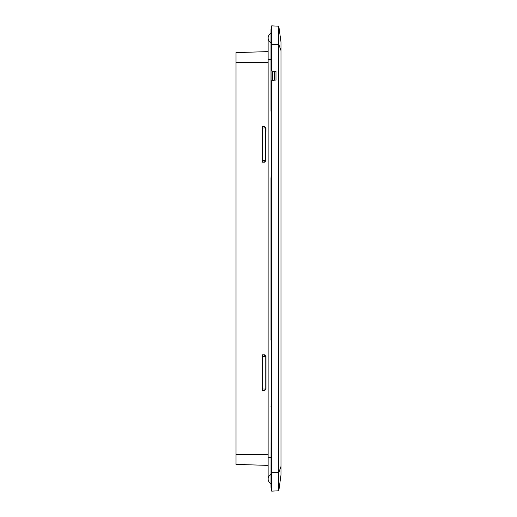 <?xml version="1.0" encoding="UTF-8"?>
<svg xmlns="http://www.w3.org/2000/svg" width="517" height="517" viewBox="0 0 517 517"><rect width="100%" height="100%" fill="white"/><g stroke="black" fill="none" stroke-linecap="round" stroke-linejoin="round"><path stroke-width="0.78" d="M271.703 25.85L278.236 26.193L278.902 26.806L278.236 26.193L271.703 25.85L271.703 70.486A0.86 0.86 0 0 0 272.517 71.34L271.703 70.486M278.902 42.724L278.896 39.447M278.896 38.639L278.896 37.327M278.896 34.516L278.896 28.034M278.224 488.087L278.224 486.852M278.224 485.476L278.224 483.925M278.224 482.161L278.236 472.596L278.236 490.807L271.703 491.15L271.703 81.124L272.517 80.271A0.86 0.86 0 0 0 271.703 81.124L271.8 80.723M278.896 478.748L278.902 472.409L280.983 466.399L280.983 474.961L280.983 42.039L280.983 50.601L278.902 44.591L278.902 26.806L280.983 42.039L278.902 26.806L278.236 26.193L278.236 44.404L271.703 44.404M271.703 472.596L278.902 472.596L278.902 490.194L278.236 490.807L278.902 490.194L278.236 490.807L271.703 491.15M278.902 490.194L280.983 474.961L278.902 490.194L278.896 483.143M278.896 482.619L278.896 479.291M278.236 26.193L278.902 26.806L278.236 26.193M275.988 71.52L275.988 80.09L275.988 71.52L272.517 71.34M275.393 80.116L272.155 80.368M278.902 44.591L278.236 44.404L278.902 44.591L278.902 472.596M270.992 59.39L268.136 59.39L268.136 37.98A5.054 5.054 0 0 0 270.992 42.536A5.054 5.054 0 0 1 270.992 33.431A5.054 5.054 0 0 0 268.136 37.98A5.054 5.054 0 0 1 270.992 33.431L270.992 42.265L271.703 42.265M270.992 457.61L268.136 457.61L268.136 479.02A5.054 5.054 0 0 0 270.992 483.569A5.054 5.054 0 0 1 270.992 474.464M271.703 176.555L271.108 176.659L270.992 178.1L270.992 340.199L271.703 340.444L270.992 340.199L270.992 178.1M272.414 71.333L272.414 80.277M271.703 112.073L271.108 111.969L270.992 110.535L270.992 29.605L271.703 29.443L270.992 29.605L271.128 110.535L271.703 110.638M271.703 404.927L271.108 405.031L271.128 474.735L271.703 474.735M236.017 52.611L268.136 51.603L236.017 52.611L236.017 464.389L268.136 465.397M264.568 126.478L262.423 126.478L262.423 128.022L265.997 127.899L264.452 126.594L265.841 127.983L265.841 160.58L265.997 127.899M265.997 160.729L264.568 162.157L262.423 162.157L262.423 128.022M262.423 390.406L264.568 390.522L265.997 389.101L265.997 356.271L264.568 354.843L262.423 354.843L262.423 390.406L264.465 390.406L265.841 389.017L265.131 388.946L265.131 356.42L265.841 356.349L264.452 354.959L265.131 356.387L265.841 356.349M271.108 111.969L270.992 110.535M270.992 487.395L271.108 405.031M270.992 406.465L271.703 406.362M262.423 162.034L264.452 162.041L265.841 160.651L265.131 160.58L265.131 128.054M264.568 162.157L265.131 160.613L265.841 160.651M262.423 126.594L264.452 126.594L265.131 128.016L265.841 127.983M264.568 390.522L265.131 388.984L262.423 388.978M265.841 389.017L265.131 388.946M271.128 487.537L271.703 487.557L271.128 487.537L271.703 487.557L271.128 487.537L270.992 474.735M278.236 472.596L278.236 44.591M278.236 472.409L278.902 472.409M268.136 479.02A5.054 5.054 0 0 0 270.992 483.569M271.703 177.997L271.128 178.1L271.128 338.9L271.703 339.003M274.605 71.449L274.605 80.161M236.017 62.602L268.136 62.602M268.136 454.398L236.017 454.398M265.997 356.271L265.997 389.101M264.568 354.843L262.423 354.966M262.423 160.613L265.131 160.58M262.423 356.387L265.131 356.42M268.136 457.61L268.136 59.39M268.136 51.603L268.136 37.98"/></g></svg>
